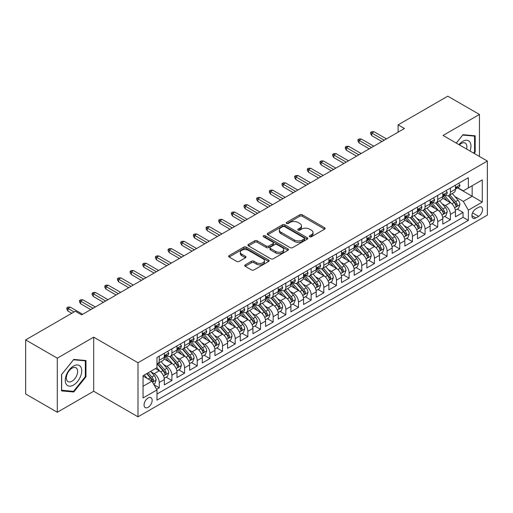 <?xml version="1.0" encoding="UTF-8"?>
<svg xmlns="http://www.w3.org/2000/svg" width="513" height="513" viewBox="0 0 513 513"><rect width="100%" height="100%" fill="white"/><g stroke="black" fill="none" stroke-linecap="round" stroke-linejoin="round"><path stroke-width="0.77" d="M309.666 236.769A1.231 0.712 0 0 0 311.404 236.769L324.607 229.151A1.757 1.013 0 0 0 325.12 228.432A1.757 1.013 0 0 0 324.607 227.714L302.247 214.8A1.757 1.013 0 0 0 299.759 214.8L286.555 222.424A1.231 0.712 0 0 0 286.196 222.924A1.231 0.712 0 0 0 286.555 223.431A1.231 0.712 0 0 0 288.3 223.431L290.005 222.443A5.624 3.245 0 0 1 297.957 222.443L299.823 223.521A5.624 3.245 0 0 1 301.471 225.816A5.624 3.245 0 0 1 299.823 228.112L298.111 229.093A1.231 0.712 0 0 0 297.752 229.6A1.231 0.712 0 0 0 298.111 230.1A1.231 0.712 0 0 0 299.855 230.1L301.561 229.112A5.624 3.245 0 0 1 309.512 229.112L311.378 230.19A5.624 3.245 0 0 1 313.02 232.485A5.624 3.245 0 0 1 311.378 234.781L309.666 235.768A1.231 0.712 0 0 0 309.307 236.269A1.231 0.712 0 0 0 309.666 236.769L309.666 235.768M148.116 407.322A5.726 3.309 120 0 0 151.861 402.269A5.726 3.309 120 0 0 150.982 397.684A5.726 3.309 120 0 0 148.116 397.966A5.726 3.309 120 0 0 144.371 403.013A5.726 3.309 120 0 0 145.25 407.604A5.726 3.309 120 0 0 148.116 407.322M245.214 264.875A1.757 1.013 0 0 0 244.701 265.587A1.757 1.013 0 0 0 245.214 266.305L251.492 269.928A1.757 1.013 0 0 0 253.973 269.928L268.632 261.463A1.757 1.013 0 0 0 269.152 260.745A1.757 1.013 0 0 0 268.632 260.033L246.272 247.119A1.757 1.013 0 0 0 243.784 247.119L229.125 255.583A1.757 1.013 0 0 0 228.612 256.301A1.757 1.013 0 0 0 229.125 257.019L236.705 261.393A1.757 1.013 0 0 0 239.186 261.393L245.464 257.77A1.757 1.013 0 0 0 245.977 257.051A1.757 1.013 0 0 0 245.464 256.333L241.706 254.166A4.7 2.712 0 0 1 240.328 252.249A4.7 2.712 0 0 1 243.233 249.741A4.7 2.712 0 0 1 248.35 250.331L263.073 258.828A4.7 2.712 0 0 1 264.451 260.745A4.7 2.712 0 0 1 261.553 263.252A4.7 2.712 0 0 1 256.429 262.669L253.973 261.252A1.757 1.013 0 0 0 251.492 261.252L245.214 264.875L245.214 266.305M93.687 337.163L57.296 358.17L25.65 339.901L25.65 393.984L57.296 412.253L93.687 391.239L137.991 416.819L137.991 362.742L93.687 337.163L93.687 391.239M479.437 156.471L479.437 114.45L443.046 135.458L487.35 161.037L137.991 362.742M479.437 114.45L447.791 96.181L398.114 124.864L398.114 132.174M25.65 339.901L75.334 311.218L81.663 314.873L404.443 128.519L398.114 124.864M290.127 247.619A1.757 1.013 0 0 0 292.615 247.619L307.274 239.154A1.757 1.013 0 0 0 307.787 238.436A1.757 1.013 0 0 0 307.274 237.724L284.914 224.809A1.757 1.013 0 0 0 282.426 224.809L267.767 233.274A1.757 1.013 0 0 0 267.254 233.992A1.757 1.013 0 0 0 267.767 234.71L290.127 247.619M263.971 237.038A1.231 0.712 0 0 1 265.221 237.211L265.221 235.749L287.953 248.876A1.757 1.013 0 0 1 288.473 249.594A1.757 1.013 0 0 1 287.953 250.312L273.294 258.776A1.757 1.013 0 0 1 270.806 258.776L248.446 245.862L248.446 244.425A1.757 1.013 0 0 0 247.933 245.143A1.757 1.013 0 0 0 248.446 245.862M248.446 244.425L254.717 240.809A1.757 1.013 0 0 1 257.205 240.809L266.273 246.041A1.757 1.013 0 0 0 268.761 246.041L272.922 243.637A1.757 1.013 0 0 0 273.435 242.925A1.757 1.013 0 0 0 272.922 242.207L263.477 236.756A1.231 0.712 0 0 1 263.118 236.249A1.231 0.712 0 0 1 263.881 235.595A1.231 0.712 0 0 1 265.221 235.749M156.632 389.322L159.254 387.809L154.003 384.776M151.014 371.867L154.195 373.701A7.163 4.136 60 0 1 159.254 382.474L164.32 379.549L164.32 384.885L171.913 380.499L166.154 377.177M163.673 364.557L166.847 366.397A7.163 4.136 60 0 1 171.913 375.163L176.979 372.239L176.979 377.574L184.571 373.188L178.813 369.867M176.331 357.253L179.505 359.087A7.163 4.136 60 0 1 184.571 367.853L189.637 364.935L189.637 370.271L197.229 365.884L191.471 362.556M188.989 349.943L192.163 351.777A7.163 4.136 60 0 1 197.229 360.549L202.295 357.625L202.295 362.96L209.888 358.574L204.129 355.252M201.647 342.633L204.822 344.473A7.163 4.136 60 0 1 209.888 353.239L214.947 350.315L214.947 355.65L222.546 351.264L216.787 347.942M214.306 335.329L217.48 337.163A7.163 4.136 60 0 1 222.546 345.935L227.605 343.011L227.605 348.346L235.204 343.96L229.446 340.632M226.964 328.019L230.138 329.853A7.163 4.136 60 0 1 235.204 338.625L240.264 335.701L240.264 341.036L247.862 336.65L242.104 333.328M239.622 320.708L242.796 322.549A7.163 4.136 60 0 1 247.862 331.315L252.922 328.391L252.922 333.726L260.521 329.346L254.762 326.018M252.281 313.405L255.455 315.238A7.163 4.136 60 0 1 260.521 324.011L265.58 321.087L265.58 326.422L273.179 322.036L267.42 318.708M264.932 306.094L268.113 307.928A7.163 4.136 60 0 1 273.179 316.701L278.238 313.776L278.238 319.112L285.837 314.726L280.072 311.404M277.591 298.79L280.771 300.624A7.163 4.136 60 0 1 285.837 309.39L290.897 306.466L290.897 311.801L298.495 307.422L292.731 304.094M290.249 291.48L293.43 293.314A7.163 4.136 60 0 1 298.495 302.086L303.555 299.162L303.555 304.498L311.154 300.111L305.389 296.783M302.907 284.17L306.088 286.004A7.163 4.136 60 0 1 311.154 294.776L316.213 291.852L316.213 297.187L323.812 292.801L318.047 289.479M315.566 276.866L318.746 278.7A7.163 4.136 60 0 1 323.812 287.466L328.871 284.542L328.871 289.877L336.464 285.497L330.705 282.169M328.224 269.556L331.404 271.39A7.163 4.136 60 0 1 336.464 280.162L341.53 277.238L341.53 282.573L349.122 278.187L343.364 274.859M340.882 262.246L344.063 264.08A7.163 4.136 60 0 1 349.122 272.852L354.188 269.928L354.188 275.263L361.78 270.877L356.022 267.555M353.54 254.942L356.721 256.776A7.163 4.136 60 0 1 361.78 265.542L366.846 262.618L366.846 267.953L374.439 263.573L368.68 260.245M366.199 247.632L369.379 249.465A7.163 4.136 60 0 1 374.439 258.238L379.505 255.314L379.505 260.649L387.097 256.263L381.339 252.935M378.857 240.321L382.038 242.155A7.163 4.136 60 0 1 387.097 250.928L392.163 248.003L392.163 253.339L399.755 248.952L393.997 245.631M391.515 233.017L394.696 234.851A7.163 4.136 60 0 1 399.755 243.617L404.821 240.7L404.821 246.028L412.414 241.649L406.655 238.321M404.173 225.707L407.354 227.541A7.163 4.136 60 0 1 412.414 236.313L417.479 233.389L417.479 238.725L425.072 234.338L419.313 231.01M416.832 218.397L420.012 220.231A7.163 4.136 60 0 1 425.072 229.003L430.138 226.079L430.138 231.414L437.73 227.028L431.972 223.706M429.49 211.093L432.671 212.927A7.163 4.136 60 0 1 437.73 221.693L442.796 218.775L442.796 224.11L450.388 219.724L450.388 214.389A7.163 4.136 -120 0 0 445.322 205.617L442.148 203.783M444.63 216.396L450.388 219.724M164.32 379.549A7.163 4.136 -120 0 0 159.254 370.777L155.458 368.584M176.979 372.239A7.163 4.136 -120 0 0 171.913 363.473L164.083 358.953M189.637 364.935A7.163 4.136 -120 0 0 184.571 356.163L176.741 351.642M202.295 357.625A7.163 4.136 -120 0 0 197.229 348.853L189.4 344.338M214.947 350.315A7.163 4.136 -120 0 0 209.888 341.549L202.058 337.028M227.605 343.011A7.163 4.136 -120 0 0 222.546 334.239L214.716 329.718M240.264 335.701A7.163 4.136 -120 0 0 235.204 326.928L227.374 322.414M252.922 328.391A7.163 4.136 -120 0 0 247.862 319.625L240.033 315.104M265.58 321.087A7.163 4.136 -120 0 0 260.521 312.314L252.691 307.794M278.238 313.776A7.163 4.136 -120 0 0 273.179 305.004L265.349 300.49M290.897 306.466A7.163 4.136 -120 0 0 285.837 297.7L278.008 293.179M303.555 299.162A7.163 4.136 -120 0 0 298.495 290.39L290.666 285.869M316.213 291.852A7.163 4.136 -120 0 0 311.154 283.08L303.324 278.565M328.871 284.542A7.163 4.136 -120 0 0 323.812 275.776L315.982 271.255M341.53 277.238A7.163 4.136 -120 0 0 336.464 268.466L328.641 263.945M354.188 269.928A7.163 4.136 -120 0 0 349.122 261.162L341.299 256.641M366.846 262.618A7.163 4.136 -120 0 0 361.78 253.852L353.957 249.331M379.505 255.314A7.163 4.136 -120 0 0 374.439 246.541L366.615 242.021M392.163 248.003A7.163 4.136 -120 0 0 387.097 239.238L379.274 234.717M404.821 240.7A7.163 4.136 -120 0 0 399.755 231.927L391.926 227.406M417.479 233.389A7.163 4.136 -120 0 0 412.414 224.617L404.584 220.096M430.138 226.079A7.163 4.136 -120 0 0 425.072 217.313L417.242 212.792M442.796 218.775A7.163 4.136 -120 0 0 437.73 210.003L429.9 205.482M478.616 207.297L475.833 208.906A5.547 3.206 120 0 0 472.204 213.799A5.547 3.206 120 0 0 473.057 218.243A5.547 3.206 120 0 0 475.833 217.967L478.616 216.364A5.547 3.206 120 0 0 482.239 211.471A5.547 3.206 120 0 0 481.393 207.021A5.547 3.206 120 0 0 478.616 207.297M137.991 416.819L487.35 215.12L487.35 161.037M143.05 386.27L151.912 381.159L156.978 389.925L156.978 400.159L468.363 220.378L468.363 210.15L463.297 201.378L454.807 196.473M156.978 389.925L143.05 397.966L143.05 375.747L156.978 367.712L156.978 357.478L468.363 177.703L468.363 187.931L482.284 179.896L482.284 202.109L468.363 210.15M166.783 355.83L166.847 355.868A7.163 4.136 60 0 0 170.431 356.227L175.491 353.303A7.163 4.136 -120 0 0 176.979 350.026L176.979 345.929M179.441 348.526L179.505 348.564A7.163 4.136 60 0 0 183.09 348.917L188.149 345.993A7.163 4.136 -120 0 0 189.637 342.716L189.637 338.625M192.099 341.216L192.163 341.254A7.163 4.136 60 0 0 195.748 341.607L200.807 338.689A7.163 4.136 -120 0 0 202.295 335.406L202.295 331.315M204.758 333.905L204.822 333.944A7.163 4.136 60 0 0 208.406 334.303L213.466 331.379A7.163 4.136 -120 0 0 214.947 328.102L214.947 324.004M217.416 326.601L217.48 326.64A7.163 4.136 60 0 0 221.065 326.993L226.124 324.069A7.163 4.136 -120 0 0 227.605 320.792L227.605 316.701M230.074 319.291L230.138 319.33A7.163 4.136 60 0 0 233.723 319.682L238.782 316.765A7.163 4.136 -120 0 0 240.264 313.481L240.264 309.39M242.732 311.987L242.796 312.019A7.163 4.136 60 0 0 246.381 312.379L251.441 309.454A7.163 4.136 -120 0 0 252.922 306.178L252.922 302.086M255.391 304.677L255.455 304.716A7.163 4.136 60 0 0 259.033 305.068L264.099 302.144A7.163 4.136 -120 0 0 265.58 298.867L265.58 294.776M268.049 297.367L268.113 297.405A7.163 4.136 60 0 0 271.691 297.758L276.757 294.84A7.163 4.136 -120 0 0 278.238 291.557L278.238 287.466M280.707 290.063L280.771 290.101A7.163 4.136 60 0 0 284.349 290.454L289.415 287.53A7.163 4.136 -120 0 0 290.897 284.253L290.897 280.162M293.365 282.753L293.43 282.791A7.163 4.136 60 0 0 297.008 283.144L302.074 280.22A7.163 4.136 -120 0 0 303.555 276.943L303.555 272.852M306.024 275.443L306.088 275.481A7.163 4.136 60 0 0 309.666 275.84L314.732 272.916A7.163 4.136 -120 0 0 316.213 269.639L316.213 265.542M318.682 268.139L318.746 268.177A7.163 4.136 60 0 0 322.324 268.53L327.39 265.606A7.163 4.136 -120 0 0 328.871 262.329L328.871 258.238M331.34 260.828L331.404 260.867A7.163 4.136 60 0 0 334.983 261.22L340.048 258.296A7.163 4.136 -120 0 0 341.53 255.019L341.53 250.928M343.992 253.518L344.063 253.557A7.163 4.136 60 0 0 347.641 253.916L352.707 250.992A7.163 4.136 -120 0 0 354.188 247.715L354.188 243.617M356.65 246.214L356.721 246.253A7.163 4.136 60 0 0 360.299 246.606L365.365 243.681A7.163 4.136 -120 0 0 366.846 240.405L366.846 236.313M369.309 238.904L369.379 238.943A7.163 4.136 60 0 0 372.957 239.295L378.023 236.371A7.163 4.136 -120 0 0 379.505 233.094L379.505 229.003M381.967 231.594L382.038 231.632A7.163 4.136 60 0 0 385.616 231.991L390.682 229.067A7.163 4.136 -120 0 0 392.163 225.791L392.163 221.693M394.625 224.29L394.696 224.328A7.163 4.136 60 0 0 398.274 224.681L403.34 221.757A7.163 4.136 -120 0 0 404.821 218.48L404.821 214.389M407.284 216.98L407.354 217.018A7.163 4.136 60 0 0 410.932 217.371L415.998 214.447A7.163 4.136 -120 0 0 417.479 211.17L417.479 207.079M419.942 209.67L420.012 209.708A7.163 4.136 60 0 0 423.591 210.067L428.65 207.143A7.163 4.136 -120 0 0 430.138 203.866L430.138 199.769M432.6 202.366L432.671 202.404A7.163 4.136 60 0 0 436.249 202.757L441.308 199.833A7.163 4.136 -120 0 0 442.796 196.556L442.796 192.465M156.978 394.016L463.047 217.313L463.047 212.414L455.454 216.8L455.454 211.465A7.163 4.136 -120 0 0 450.388 202.693L442.559 198.178M445.258 195.055L445.322 195.094A7.163 4.136 -120 0 0 448.907 195.447A7.163 4.136 -120 0 0 450.388 192.17L450.388 188.079M448.907 195.447L453.967 192.529A7.163 4.136 -120 0 0 455.454 189.246L455.454 185.155M159.254 356.163L159.254 360.254A7.163 4.136 60 0 1 157.773 363.531A7.163 4.136 60 0 1 156.978 363.826M157.773 363.531L162.833 360.613A7.163 4.136 -120 0 0 164.32 357.33L164.32 353.239M171.913 348.853L171.913 352.95A7.163 4.136 60 0 1 170.431 356.227M184.571 341.549L184.571 345.64A7.163 4.136 60 0 1 183.09 348.917M197.229 334.239L197.229 338.33A7.163 4.136 60 0 1 195.748 341.607M209.888 326.928L209.888 331.026A7.163 4.136 60 0 1 208.406 334.303M222.546 319.625L222.546 323.716A7.163 4.136 60 0 1 221.065 326.993M235.204 312.314L235.204 316.406A7.163 4.136 60 0 1 233.723 319.682M247.862 305.004L247.862 309.102A7.163 4.136 60 0 1 246.381 312.379M260.521 297.7L260.521 301.791A7.163 4.136 60 0 1 259.033 305.068M273.179 290.39L273.179 294.481A7.163 4.136 60 0 1 271.691 297.758M285.837 283.08L285.837 287.177A7.163 4.136 60 0 1 284.349 290.454M298.495 275.776L298.495 279.867A7.163 4.136 60 0 1 297.008 283.144M311.154 268.466L311.154 272.557A7.163 4.136 60 0 1 309.666 275.84M323.812 261.155L323.812 265.253A7.163 4.136 60 0 1 322.324 268.53M336.464 253.852L336.464 257.943A7.163 4.136 60 0 1 334.983 261.22M349.122 246.541L349.122 250.633A7.163 4.136 60 0 1 347.641 253.916M361.78 239.238L361.78 243.329A7.163 4.136 60 0 1 360.299 246.606M374.439 231.927L374.439 236.018A7.163 4.136 60 0 1 372.957 239.295M387.097 224.617L387.097 228.708A7.163 4.136 60 0 1 385.616 231.991M399.755 217.313L399.755 221.404A7.163 4.136 60 0 1 398.274 224.681M412.414 210.003L412.414 214.094A7.163 4.136 60 0 1 410.932 217.371M425.072 202.693L425.072 206.784A7.163 4.136 60 0 1 423.591 210.067M437.73 195.389L437.73 199.48A7.163 4.136 60 0 1 436.249 202.757M437.73 221.693L437.73 227.028M425.072 229.003L425.072 234.338M412.414 236.313L412.414 241.649M399.755 243.617L399.755 248.952M387.097 250.928L387.097 256.263M374.439 258.238L374.439 263.573M361.78 265.542L361.78 270.877M349.122 272.852L349.122 278.187M336.464 280.162L336.464 285.497M323.812 287.466L323.812 292.801M311.154 294.776L311.154 300.111M298.495 302.086L298.495 307.422M285.837 309.39L285.837 314.726M273.179 316.701L273.179 322.036M260.521 324.011L260.521 329.346M247.862 331.315L247.862 336.65M235.204 338.625L235.204 343.96M222.546 345.935L222.546 351.264M209.888 353.239L209.888 358.574M197.229 360.549L197.229 365.884M184.571 367.853L184.571 373.188M171.913 375.163L171.913 380.499M159.254 382.474L159.254 387.809M151.912 381.159L143.05 376.042M463.297 201.378L472.159 196.261L472.159 185.738L482.284 179.896M457.667 187.893L482.284 202.109M457.917 187.745L463.297 190.855L468.363 187.931M57.296 358.17L57.296 412.253M457.288 209.092L463.047 212.414M463.047 217.313L468.363 220.378M474.134 153.406L475.198 152.079L475.198 135.798L462.983 134.701L456.249 143.082M61.534 390.906L73.75 391.996L85.966 376.805L85.966 360.517L73.75 359.427L61.534 374.618L61.534 390.906M474.563 151.713L475.198 152.079M85.331 376.439L85.966 376.805M72.461 391.252L73.75 391.996M310.16 236.942L311.378 236.243A5.624 3.245 0 0 0 313.02 233.947L313.02 232.485M301.471 225.816L301.471 227.278A5.624 3.245 0 0 1 299.823 229.574L298.604 230.273M324.607 227.714L324.607 229.151L302.247 216.262A1.757 1.013 0 0 0 299.759 216.262L287.049 223.604M307.255 239.167L284.914 226.271A1.757 1.013 0 0 0 282.426 226.271L267.786 234.723M304.171 238.943A1.231 0.712 0 0 0 304.53 238.436A1.231 0.712 0 0 0 304.171 237.936L284.535 226.605A1.231 0.712 0 0 0 282.798 226.605L280.996 227.644A5.624 3.245 0 0 0 279.348 229.939A5.624 3.245 0 0 0 280.996 232.235L294.417 239.981A5.624 3.245 0 0 0 302.369 239.981L304.171 238.943L304.171 240.405A1.231 0.712 0 0 0 304.53 239.898L304.53 238.436M279.348 229.939L279.348 231.401A5.624 3.245 0 0 0 280.996 233.697L280.996 232.235M304.171 240.405L302.369 241.443A5.624 3.245 0 0 1 294.417 241.443L280.996 233.697M248.465 245.874L254.717 242.271L254.717 240.809M273.435 242.925L273.435 244.387A1.757 1.013 0 0 1 272.922 245.099L268.761 247.503A1.757 1.013 0 0 1 266.273 247.503L257.205 242.271A1.757 1.013 0 0 0 254.717 242.271M265.221 237.211L287.934 250.325M275.686 251.479A4.7 2.712 0 0 0 280.81 252.063A4.7 2.712 0 0 0 283.708 249.555A4.7 2.712 0 0 0 282.336 247.638L277.148 244.643A1.757 1.013 0 0 0 274.66 244.643L270.498 247.048A1.757 1.013 0 0 0 269.985 247.766A1.757 1.013 0 0 0 270.498 248.484L275.686 251.479L275.686 252.935A4.7 2.712 0 0 0 280.81 253.525A4.7 2.712 0 0 0 283.708 251.017L283.708 249.555M269.985 247.766L269.985 249.228A1.757 1.013 0 0 0 270.498 249.94L270.498 248.484M275.686 252.935L270.498 249.94M264.451 260.745L264.451 262.207A4.7 2.712 0 0 1 261.553 264.714A4.7 2.712 0 0 1 256.429 264.131L253.973 262.714A1.757 1.013 0 0 0 251.492 262.714L245.24 266.318M240.328 252.249L240.328 253.711A4.7 2.712 0 0 0 241.706 255.628L241.706 254.166M245.438 257.782L241.706 255.628M268.632 260.033L268.632 261.463L246.272 248.581A1.757 1.013 0 0 0 243.784 248.581L229.151 257.032M455.345 210.208L458.616 208.323L459.879 204.668A4.745 2.738 -120 0 0 458.032 200.211L452.248 193.516M451.094 203.154L444.482 195.504M447.33 200.929L443.495 196.485A11.369 6.56 -120 0 0 443.142 196.094M448.259 195.703L454.108 202.481A4.745 2.738 60 0 1 455.8 205.745L456.147 206.309L456.788 206.22L457.32 204.873A4.745 2.738 -120 0 0 455.627 201.603L449.843 194.908M448.606 195.594L454.89 202.872A2.418 1.398 60 0 1 455.499 203.821L457.32 204.873M458.808 183.218L459.879 185.084A4.745 2.738 60 0 1 458.898 187.181L456.493 188.572A4.745 2.738 -120 0 0 457.32 187.476L457.218 187.053M455.608 188.79L455.627 188.79A4.745 2.738 -120 0 0 456.493 188.572M456.711 187.123L457.32 187.476C457.025 186.764 456.519 187.053 455.8 188.354A4.745 2.738 60 0 1 455.454 189.028M384.186 140.209L371.784 133.047L371.784 135.682L370.642 133.855L370.642 132.392L371.784 133.047L374.06 131.732L386.469 138.895M371.784 135.682L381.909 141.524M370.642 132.392L371.912 131.661L374.06 131.732M470.023 151.034A11.639 6.72 120 0 0 462.732 141.344A11.639 6.72 120 0 0 458.917 144.628M466.554 149.033A7.964 4.598 120 0 0 465.214 143.082A7.964 4.598 120 0 0 461.232 143.473A7.964 4.598 120 0 0 459.391 144.897M456.275 143.095L462.732 135.066L474.563 136.118L474.563 151.899L473.602 153.098M473.781 135.669L474.563 136.118M80.624 376.202A11.639 6.72 120 0 0 77.61 364.961A11.639 6.72 120 0 0 66.369 374.932A11.639 6.72 120 0 0 69.383 386.167A11.639 6.72 120 0 0 80.624 376.202M76.879 375.138A7.964 4.598 120 0 0 75.982 367.802A7.964 4.598 120 0 0 67.12 374.266A7.964 4.598 120 0 0 68.017 381.601A7.964 4.598 120 0 0 76.879 375.138M61.663 390.29L61.663 374.509L73.5 359.786L85.331 360.844L85.331 376.625L73.5 391.348L61.534 390.213M84.549 360.389L85.331 360.844M442.687 217.518L445.957 215.633L447.221 211.978A4.745 2.738 -120 0 0 445.374 207.521L439.596 200.827M438.435 210.465L431.824 202.815M434.671 208.24L430.837 203.796A11.369 6.56 -120 0 0 430.484 203.398M435.601 203.013L441.449 209.785A4.745 2.738 60 0 1 443.142 213.055L443.488 213.62L444.13 213.53L444.662 212.177A4.745 2.738 -120 0 0 442.969 208.913L437.185 202.212M435.947 202.904L442.232 210.183A2.418 1.398 60 0 1 442.841 211.125L444.662 212.177M430.029 224.829L433.299 222.937L434.569 219.282A4.745 2.738 -120 0 0 432.715 214.832L426.938 208.131M425.777 217.775L419.166 210.118M422.013 215.543L418.178 211.106A11.369 6.56 -120 0 0 417.826 210.708M422.943 210.324L428.797 217.095A4.745 2.738 60 0 1 430.484 220.366L430.83 220.923L431.471 220.834L432.004 219.487A4.745 2.738 -120 0 0 430.311 216.217L424.527 209.522M423.289 210.215L429.573 217.486A2.418 1.398 60 0 1 430.183 218.435L432.004 219.487M417.37 232.132L420.641 230.247L421.91 226.592A4.745 2.738 -120 0 0 420.057 222.135L414.28 215.441M413.119 225.079L406.508 217.429M409.355 222.854L405.52 218.41A11.369 6.56 -120 0 0 405.167 218.019M410.285 217.627L416.139 224.405A4.745 2.738 60 0 1 417.826 227.669L418.172 228.234L418.813 228.144L419.345 226.791A4.745 2.738 -120 0 0 417.653 223.527L411.875 216.832M410.631 217.518L416.915 224.797A2.418 1.398 60 0 1 417.524 225.739L419.345 226.791M404.712 239.443L407.982 237.551L409.252 233.902A4.745 2.738 -120 0 0 407.405 229.446L401.621 222.751M400.461 232.389L393.849 224.739M396.696 230.164L392.862 225.72A11.369 6.56 -120 0 0 392.509 225.322M397.626 224.938L403.481 231.709A4.745 2.738 60 0 1 405.167 234.98L405.514 235.544L406.155 235.454L406.687 234.101A4.745 2.738 -120 0 0 404.994 230.837L399.217 224.136M397.973 224.829L404.257 232.107A2.418 1.398 60 0 1 404.866 233.049L406.687 234.101M446.15 190.528L447.221 192.388A4.745 2.738 60 0 1 446.239 194.491L443.835 195.876A4.745 2.738 -120 0 0 444.662 194.786L444.566 194.363M442.95 196.101L442.969 196.101A4.745 2.738 -120 0 0 443.835 195.876M444.053 194.433L444.662 194.786C444.367 194.068 443.86 194.363 443.142 195.665A4.745 2.738 60 0 1 442.796 196.338M371.527 147.52L359.126 140.357L359.126 142.986L357.984 141.158L357.984 139.696L359.126 140.357L361.402 139.042L373.81 146.205M359.126 142.986L369.251 148.834M357.984 139.696L359.254 138.972L361.402 139.042M433.491 197.832L434.569 199.698A4.745 2.738 60 0 1 433.581 201.795L431.176 203.186A4.745 2.738 -120 0 0 432.004 202.09L431.908 201.673M430.292 203.404L430.311 203.404A4.745 2.738 -120 0 0 431.176 203.186M431.395 201.737L432.004 202.09C431.709 201.378 431.202 201.673 430.484 202.968A4.745 2.738 60 0 1 430.138 203.642M358.869 154.83L346.467 147.667L346.467 150.296L345.326 148.469L345.326 147.007L346.467 147.667L348.744 146.352L361.152 153.509M346.467 150.296L356.593 156.144M345.326 147.007L346.596 146.276L348.744 146.352M420.833 205.142L421.91 207.008A4.745 2.738 60 0 1 420.923 209.105L418.518 210.49A4.745 2.738 -120 0 0 419.345 209.4L419.249 208.977M417.633 210.715L417.653 210.715A4.745 2.738 -120 0 0 418.518 210.49M418.736 209.047L419.345 209.4C419.05 208.688 418.544 208.977 417.826 210.279A4.745 2.738 60 0 1 417.479 210.952M346.211 162.134L333.809 154.971L333.809 157.606L332.668 155.779L332.668 154.317L333.809 154.971L336.086 153.656L348.494 160.819M333.809 157.606L343.934 163.448M332.668 154.317L333.937 153.586L336.086 153.656M408.175 212.453L409.252 214.312A4.745 2.738 60 0 1 408.265 216.415L405.86 217.801A4.745 2.738 -120 0 0 406.687 216.71L406.591 216.287M404.981 218.025L404.994 218.025A4.745 2.738 -120 0 0 405.86 217.801M406.078 216.358L406.687 216.71C406.392 215.992 405.886 216.287 405.167 217.583A4.745 2.738 60 0 1 404.821 218.262M333.553 169.444L321.151 162.281L321.151 164.91L320.009 163.083L320.009 161.621L321.151 162.281L323.427 160.967L335.835 168.129M321.151 164.91L331.276 170.758M320.009 161.621L321.279 160.89L323.427 160.967M392.054 246.753L395.324 244.861L396.594 241.206A4.745 2.738 -120 0 0 394.747 236.756L388.963 230.055M387.802 239.699L381.191 232.043M384.038 237.468L380.204 233.03A11.369 6.56 -120 0 0 379.851 232.633M384.968 232.248L390.823 239.02A4.745 2.738 60 0 1 392.509 242.29L392.855 242.848L393.497 242.758L394.029 241.411A4.745 2.738 -120 0 0 392.342 238.141L386.558 231.446M385.314 232.139L391.599 239.411A2.418 1.398 60 0 1 392.208 240.36L394.029 241.411M395.517 219.756L396.594 221.622A4.745 2.738 60 0 1 395.613 223.719L393.202 225.111A4.745 2.738 -120 0 0 394.029 224.014L393.933 223.597M392.323 225.329L392.342 225.329A4.745 2.738 -120 0 0 393.202 225.111M393.42 223.662L394.029 224.014C393.734 223.302 393.227 223.597 392.509 224.893A4.745 2.738 60 0 1 392.163 225.566M320.894 176.748L308.493 169.591L308.493 172.221L307.351 170.393L307.351 168.931L308.493 169.591L310.769 168.277L323.177 175.433M308.493 172.221L318.618 178.069M307.351 168.931L308.621 168.2L310.769 168.277M379.396 254.057L382.666 252.172L383.936 248.516A4.745 2.738 -120 0 0 382.089 244.06L376.305 237.365M375.144 247.003L368.533 239.353M371.38 244.778L367.545 240.334A11.369 6.56 -120 0 0 367.193 239.943M372.31 239.552L378.164 246.33A4.745 2.738 60 0 1 379.851 249.594L380.197 250.158L380.838 250.068L381.371 248.715A4.745 2.738 -120 0 0 379.684 245.451L373.9 238.757M372.656 239.443L378.94 246.721A2.418 1.398 60 0 1 379.549 247.664L381.371 248.715M366.737 261.367L370.008 259.475L371.277 255.827A4.745 2.738 -120 0 0 369.431 251.37L363.646 244.675M362.486 254.313L355.875 246.663M358.722 252.088L354.887 247.644A11.369 6.56 -120 0 0 354.534 247.247M359.658 246.862L365.506 253.634A4.745 2.738 60 0 1 367.199 256.904L367.539 257.468L368.18 257.372L368.712 256.025A4.745 2.738 -120 0 0 367.026 252.755L361.242 246.06M359.998 246.753L366.282 254.031A2.418 1.398 60 0 1 366.891 254.974L368.712 256.025M354.079 268.677L357.349 266.786L358.619 263.131A4.745 2.738 -120 0 0 356.772 258.68L350.988 251.979M349.828 261.624L343.216 253.967M346.07 259.392L342.229 254.955A11.369 6.56 -120 0 0 341.876 254.557M347 254.172L352.848 260.944A4.745 2.738 60 0 1 354.541 264.214L354.881 264.772L355.522 264.682L356.054 263.336A4.745 2.738 -120 0 0 354.368 260.065L348.584 253.371M347.339 254.057L353.624 261.335A2.418 1.398 60 0 1 354.233 262.284L356.054 263.336M341.421 275.981L344.698 274.096L345.961 270.441A4.745 2.738 -120 0 0 344.114 265.984L338.33 259.289M337.169 268.927L330.558 261.277M333.412 266.702L329.57 262.258A11.369 6.56 -120 0 0 329.218 261.861M334.341 261.476L340.19 268.254A4.745 2.738 60 0 1 341.882 271.518L342.222 272.082L342.864 271.993L343.396 270.64A4.745 2.738 -120 0 0 341.709 267.376L335.925 260.681M334.681 261.367L340.965 268.645A2.418 1.398 60 0 1 341.575 269.588L343.396 270.64M328.762 283.291L332.039 281.4L333.303 277.751A4.745 2.738 -120 0 0 331.456 273.294L325.672 266.6M324.511 276.238L317.9 268.588M320.753 274.013L316.912 269.569A11.369 6.56 -120 0 0 316.559 269.171M321.683 268.786L327.531 275.558A4.745 2.738 60 0 1 329.224 278.828L329.564 279.393L330.205 279.296L330.744 277.95A4.745 2.738 -120 0 0 329.051 274.679L323.267 267.985M322.023 268.677L328.314 275.956A2.418 1.398 60 0 1 328.916 276.898L330.744 277.95M382.858 227.067L383.936 228.933A4.745 2.738 60 0 1 382.954 231.03L380.55 232.415A4.745 2.738 -120 0 0 381.371 231.325L381.274 230.901M379.665 232.639L379.684 232.639A4.745 2.738 -120 0 0 380.55 232.415M380.761 230.972L381.371 231.325C381.076 230.613 380.569 230.901 379.851 232.203A4.745 2.738 60 0 1 379.505 232.876M308.242 184.058L295.834 176.895L295.834 179.531L294.693 177.703L294.693 176.241L295.834 176.895L298.111 175.581L310.519 182.743M295.834 179.531L305.96 185.373M294.693 176.241L295.963 175.51L298.111 175.581M370.2 234.377L371.277 236.236A4.745 2.738 60 0 1 370.296 238.34L367.892 239.725A4.745 2.738 -120 0 0 368.712 238.635L368.616 238.212M367.007 239.949L367.026 239.949A4.745 2.738 -120 0 0 367.892 239.725M368.103 238.282L368.712 238.635C368.417 237.917 367.911 238.212 367.199 239.507A4.745 2.738 60 0 1 366.846 240.187M295.584 191.368L283.176 184.205L283.176 186.835L282.035 185.007L282.035 183.545L283.176 184.205L285.452 182.891L297.861 190.054M283.176 186.835L293.301 192.683M282.035 183.545L283.304 182.814L285.452 182.891M357.542 241.681L358.619 243.547A4.745 2.738 60 0 1 357.638 245.644L355.233 247.035A4.745 2.738 -120 0 0 356.054 245.939L355.958 245.522M354.348 247.253L354.368 247.253A4.745 2.738 -120 0 0 355.233 247.035M355.445 245.586L356.054 245.939C355.759 245.227 355.252 245.515 354.541 246.817A4.745 2.738 60 0 1 354.188 247.49M282.926 198.672L270.518 191.516L270.518 194.145L269.376 192.317L269.376 190.855L270.518 191.516L272.794 190.195L285.202 197.358M270.518 194.145L280.643 199.993M269.376 190.855L270.646 190.124L272.794 190.195M344.883 248.991L345.961 250.857A4.745 2.738 60 0 1 344.98 252.954L342.575 254.339A4.745 2.738 -120 0 0 343.396 253.249L343.3 252.826M341.69 254.563L341.709 254.563A4.745 2.738 -120 0 0 342.575 254.339M342.787 252.896L343.396 253.249C343.101 252.537 342.594 252.826 341.882 254.127A4.745 2.738 60 0 1 341.53 254.801M270.268 205.982L257.859 198.82L257.859 201.455L256.724 199.628L256.724 198.165L257.859 198.82L260.142 197.505L272.544 204.668M257.859 201.455L267.985 207.297M256.724 198.165L257.988 197.434L260.142 197.505M332.225 256.301L333.303 258.161A4.745 2.738 60 0 1 332.321 260.264L329.917 261.649A4.745 2.738 -120 0 0 330.744 260.559L330.641 260.136M329.032 261.874L329.051 261.874A4.745 2.738 -120 0 0 329.917 261.649M330.128 260.2L330.744 260.559C330.443 259.841 329.936 260.136 329.224 261.431A4.745 2.738 60 0 1 328.871 262.111M257.609 213.293L245.201 206.13L245.201 208.759L244.066 206.931L244.066 205.469L245.201 206.13L247.484 204.815L259.886 211.978M245.201 208.759L255.327 214.607M244.066 205.469L245.329 204.738L247.484 204.815M316.111 290.602L319.381 288.71L320.644 285.055A4.745 2.738 -120 0 0 318.797 280.605L313.013 273.904M311.853 283.548L305.241 275.891M308.095 281.316L304.254 276.879A11.369 6.56 -120 0 0 303.901 276.481M309.025 276.097L314.873 282.868A4.745 2.738 60 0 1 316.566 286.132L316.912 286.696L317.547 286.607L318.086 285.26A4.745 2.738 -120 0 0 316.393 281.99L310.609 275.295M309.365 275.981L315.655 283.259A2.418 1.398 60 0 1 316.264 284.208L318.086 285.26M319.567 263.605L320.644 265.471A4.745 2.738 60 0 1 319.663 267.568L317.258 268.959A4.745 2.738 -120 0 0 318.086 267.863L317.983 267.446M316.374 269.178L316.393 269.178A4.745 2.738 -120 0 0 317.258 268.959M317.47 267.51L318.086 267.863C317.784 267.151 317.278 267.44 316.566 268.741A4.745 2.738 60 0 1 316.213 269.415M244.951 220.596L232.543 213.44L232.543 216.069L231.408 214.242L231.408 212.78L232.543 213.44L234.826 212.119L247.228 219.282M232.543 216.069L242.668 221.917M231.408 212.78L232.671 212.049L234.826 212.119M303.452 297.906L306.723 296.02L307.986 292.365A4.745 2.738 -120 0 0 306.139 287.908L300.355 281.214M299.194 290.852L292.59 283.202M295.437 288.627L291.596 284.183A11.369 6.56 -120 0 0 291.243 283.785M296.367 283.4L302.215 290.178A4.745 2.738 60 0 1 303.908 293.442L304.254 294.007L304.889 293.917L305.427 292.564A4.745 2.738 -120 0 0 303.734 289.3L297.95 282.605M296.706 283.291L302.997 290.57A2.418 1.398 60 0 1 303.606 291.512L305.427 292.564M306.909 270.915L307.986 272.775A4.745 2.738 60 0 1 307.005 274.878L304.6 276.263A4.745 2.738 -120 0 0 305.427 275.173L305.325 274.75M303.715 276.488L303.734 276.488A4.745 2.738 -120 0 0 304.6 276.263M304.812 274.821L305.427 275.173C305.126 274.461 304.619 274.75 303.908 276.052A4.745 2.738 60 0 1 303.555 276.725M232.293 227.907L219.885 220.744L219.885 223.373L218.75 221.552L218.75 220.09L219.885 220.744L222.167 219.429L234.569 226.592M219.885 223.373L230.01 229.221M218.75 220.09L220.013 219.359L222.167 219.429M290.794 305.216L294.064 303.324L295.328 299.669A4.745 2.738 -120 0 0 293.481 295.219L287.697 288.524M286.536 298.162L279.931 290.512M282.778 295.93L278.937 291.493A11.369 6.56 -120 0 0 278.591 291.095M283.708 290.711L289.556 297.482A4.745 2.738 60 0 1 291.249 300.753L291.596 301.311L292.237 301.221L292.769 299.874A4.745 2.738 -120 0 0 291.076 296.604L285.292 289.909M284.048 290.602L290.339 297.88A2.418 1.398 60 0 1 290.948 298.822L292.769 299.874M294.25 278.226L295.328 280.085A4.745 2.738 60 0 1 294.347 282.182L291.942 283.574A4.745 2.738 -120 0 0 292.769 282.483L292.666 282.06M291.057 283.798L291.076 283.798A4.745 2.738 -120 0 0 291.942 283.574M292.154 282.124L292.769 282.483C292.468 281.765 291.961 282.06 291.249 283.356A4.745 2.738 60 0 1 290.897 284.035M219.635 235.217L207.226 228.054L207.226 230.683L206.091 228.856L206.091 227.394L207.226 228.054L209.509 226.74L221.911 233.902M207.226 230.683L217.358 236.531M206.091 227.394L207.355 226.663L209.509 226.74M278.136 312.526L281.406 310.634L282.669 306.979A4.745 2.738 -120 0 0 280.823 302.529L275.039 295.828M273.878 305.472L267.273 297.816M270.12 303.241L266.285 298.797A11.369 6.56 -120 0 0 265.933 298.406M271.05 298.021L276.898 304.793A4.745 2.738 60 0 1 278.591 308.056L278.937 308.621L279.579 308.531L280.111 307.184A4.745 2.738 -120 0 0 278.418 303.914L272.634 297.219M271.39 297.906L277.68 305.184A2.418 1.398 60 0 1 278.29 306.133L280.111 307.184M281.592 285.529L282.669 287.395A4.745 2.738 60 0 1 281.688 289.492L279.284 290.884A4.745 2.738 -120 0 0 280.111 289.787L280.008 289.37M278.399 291.102L278.418 291.102A4.745 2.738 -120 0 0 279.284 290.884M279.495 289.435L280.111 289.787C279.809 289.075 279.303 289.364 278.591 290.666A4.745 2.738 60 0 1 278.238 291.339M206.976 242.521L194.568 235.364L194.568 237.994L193.433 236.166L193.433 234.704L194.568 235.364L196.851 234.043L209.253 241.206M194.568 237.994L204.7 243.842M193.433 234.704L194.696 233.973L196.851 234.043M265.478 319.83L268.748 317.945L270.011 314.289A4.745 2.738 -120 0 0 268.164 309.833L262.38 303.138M261.22 312.776L254.615 305.126M257.462 310.551L253.627 306.107A11.369 6.56 -120 0 0 253.275 305.71M258.392 305.325L264.24 312.096A4.745 2.738 60 0 1 265.933 315.367L266.279 315.931L266.92 315.841L267.453 314.488A4.745 2.738 -120 0 0 265.76 311.224L259.976 304.523M258.738 305.216L265.022 312.494A2.418 1.398 60 0 1 265.631 313.437L267.453 314.488M268.934 292.84L270.011 294.699A4.745 2.738 60 0 1 269.03 296.803L266.625 298.188A4.745 2.738 -120 0 0 267.453 297.098L267.35 296.674M265.74 298.412L265.76 298.412A4.745 2.738 -120 0 0 266.625 298.188M266.837 296.745L267.453 297.098C267.151 296.379 266.645 296.674 265.933 297.976A4.745 2.738 60 0 1 265.58 298.649M194.318 249.831L181.91 242.668L181.91 245.297L180.775 243.476L180.775 242.014L181.91 242.668L184.193 241.354L196.594 248.516M181.91 245.297L192.042 251.146M180.775 242.014L182.038 241.283L184.193 241.354M252.819 327.14L256.09 325.248L257.353 321.593A4.745 2.738 -120 0 0 255.506 317.143L249.722 310.448M248.561 320.086L241.956 312.43M244.804 317.855L240.969 313.417A11.369 6.56 -120 0 0 240.616 313.02M245.733 312.635L251.582 319.407A4.745 2.738 60 0 1 253.275 322.677L253.621 323.235L254.262 323.145L254.794 321.798A4.745 2.738 -120 0 0 253.101 318.528L247.317 311.833M246.08 312.526L252.364 319.804A2.418 1.398 60 0 1 252.973 320.747L254.794 321.798M256.276 300.15L257.353 302.01A4.745 2.738 60 0 1 256.372 304.106L253.967 305.498A4.745 2.738 -120 0 0 254.794 304.408L254.692 303.985M253.082 305.722L253.101 305.722A4.745 2.738 -120 0 0 253.967 305.498M254.179 304.049L254.794 304.408C254.493 303.69 253.986 303.985 253.275 305.28A4.745 2.738 60 0 1 252.922 305.96M181.66 257.141L169.258 249.978L169.258 252.608L168.117 250.78L168.117 249.318L169.258 249.978L171.534 248.664L183.936 255.827M169.258 252.608L179.383 258.456M168.117 249.318L169.38 248.587L171.534 248.664M240.161 334.444L243.431 332.559L244.695 328.904A4.745 2.738 -120 0 0 242.848 324.447L237.064 317.752M235.909 327.397L229.298 319.74M232.145 325.165L228.311 320.721A11.369 6.56 -120 0 0 227.958 320.33M233.075 319.945L238.923 326.717A4.745 2.738 60 0 1 240.616 329.981L240.963 330.545L241.604 330.455L242.136 329.109A4.745 2.738 -120 0 0 240.443 325.838L234.659 319.144M233.421 319.83L239.706 327.108A2.418 1.398 60 0 1 240.315 328.057L242.136 329.109M227.503 341.754L230.773 339.869L232.036 336.214A4.745 2.738 -120 0 0 230.19 331.757L224.405 325.062M223.251 334.7L216.64 327.05M219.487 332.475L215.652 328.031A11.369 6.56 -120 0 0 215.3 327.634M220.417 327.249L226.265 334.021A4.745 2.738 60 0 1 227.958 337.291L228.304 337.855L228.945 337.766L229.478 336.413A4.745 2.738 -120 0 0 227.785 333.149L222.001 326.448M220.763 327.14L227.047 334.418A2.418 1.398 60 0 1 227.657 335.361L229.478 336.413M214.844 349.064L218.115 347.173L219.378 343.518A4.745 2.738 -120 0 0 217.531 339.067L211.747 332.373M210.593 342.011L203.982 334.354M206.829 339.779L202.994 335.342A11.369 6.56 -120 0 0 202.641 334.944M207.759 334.559L213.607 341.331A4.745 2.738 60 0 1 215.3 344.601L215.646 345.159L216.287 345.069L216.819 343.723A4.745 2.738 -120 0 0 215.127 340.452L209.342 333.758M208.105 334.45L214.389 341.729A2.418 1.398 60 0 1 214.998 342.671L216.819 343.723M202.186 356.368L205.456 354.483L206.72 350.828A4.745 2.738 -120 0 0 204.873 346.371L199.089 339.677M197.935 349.321L191.323 341.664M194.171 347.089L190.336 342.646A11.369 6.56 -120 0 0 189.983 342.254M195.1 341.87L200.949 348.641A4.745 2.738 60 0 1 202.641 351.905L202.988 352.469L203.629 352.38L204.161 351.033A4.745 2.738 -120 0 0 202.468 347.763L196.684 341.068M195.447 341.754L201.731 349.032A2.418 1.398 60 0 1 202.34 349.981L204.161 351.033M189.528 363.679L192.798 361.793L194.061 358.138A4.745 2.738 -120 0 0 192.215 353.681L186.431 346.987M185.276 356.625L178.665 348.975M181.512 354.4L177.678 349.956A11.369 6.56 -120 0 0 177.325 349.558M182.442 349.173L188.29 355.945A4.745 2.738 60 0 1 189.983 359.215L190.329 359.78L190.971 359.69L191.503 358.337A4.745 2.738 -120 0 0 189.81 355.073L184.026 348.372M182.788 349.064L189.073 356.343A2.418 1.398 60 0 1 189.682 357.285L191.503 358.337M176.87 370.989L180.14 369.097L181.403 365.442A4.745 2.738 -120 0 0 179.556 360.992L173.772 354.297M172.618 363.935L166.007 356.279M168.854 361.703L165.019 357.266A11.369 6.56 -120 0 0 164.667 356.868M169.784 356.484L175.632 363.255A4.745 2.738 60 0 1 177.325 366.526L177.671 367.084L178.312 366.994L178.845 365.647A4.745 2.738 -120 0 0 177.152 362.377L171.368 355.682M170.13 356.375L176.414 363.646A2.418 1.398 60 0 1 177.023 364.596L178.845 365.647M164.211 378.293L167.482 376.407L168.745 372.752A4.745 2.738 -120 0 0 166.898 368.296L161.114 361.601M159.96 371.245L156.933 367.738M156.196 369.014L155.702 368.443M157.125 363.794L162.974 370.566A4.745 2.738 60 0 1 164.667 373.83L165.013 374.394L165.654 374.304L166.186 372.957A4.745 2.738 -120 0 0 164.493 369.687L158.709 362.992M157.472 363.679L163.756 370.957A2.418 1.398 60 0 1 164.365 371.906L166.186 372.957M153.746 384.333L154.823 383.718L156.093 380.062A4.745 2.738 -120 0 0 154.24 375.606L150.604 371.393M147.205 378.44L144.275 375.041M143.537 376.324L143.05 375.76M146.68 373.656L150.322 377.869A4.745 2.738 60 0 1 152.008 381.14L152.355 381.704L152.996 381.614L153.528 380.261A4.745 2.738 -120 0 0 151.835 376.997L148.199 372.778M146.968 373.483L151.098 378.267A2.418 1.398 60 0 1 151.707 379.21L153.528 380.261M243.617 307.454L244.695 309.32A4.745 2.738 60 0 1 243.713 311.417L241.309 312.808A4.745 2.738 -120 0 0 242.136 311.712L242.033 311.295M240.424 313.026L240.443 313.026A4.745 2.738 -120 0 0 241.309 312.808M241.52 311.359L242.136 311.712C241.835 311 241.328 311.288 240.616 312.59A4.745 2.738 60 0 1 240.264 313.263M169.001 264.445L156.6 257.282L156.6 259.918L155.458 258.09L155.458 256.628L156.6 257.282L158.876 255.968L171.278 263.131M156.6 259.918L166.725 265.76M155.458 256.628L156.721 255.897L158.876 255.968M230.965 314.764L232.036 316.624A4.745 2.738 60 0 1 231.055 318.727L228.651 320.112A4.745 2.738 -120 0 0 229.478 319.022L229.375 318.599M227.766 320.336L227.785 320.336A4.745 2.738 -120 0 0 228.651 320.112M228.862 318.669L229.478 319.022C229.176 318.304 228.67 318.599 227.958 319.9A4.745 2.738 60 0 1 227.605 320.574M156.343 271.755L143.941 264.593L143.941 267.222L142.8 265.394L142.8 263.939L143.941 264.593L146.218 263.278L158.62 270.441M143.941 267.222L154.067 273.07M142.8 263.939L144.063 263.207L146.218 263.278M218.307 322.068L219.378 323.934A4.745 2.738 60 0 1 218.397 326.031L215.992 327.422A4.745 2.738 -120 0 0 216.819 326.332L216.717 325.909M215.107 327.647L215.127 327.647A4.745 2.738 -120 0 0 215.992 327.422M216.204 325.973L216.819 326.332C216.518 325.614 216.011 325.909 215.3 327.204A4.745 2.738 60 0 1 214.947 327.884M143.685 279.066L131.283 271.903L131.283 274.532L130.142 272.704L130.142 271.242L131.283 271.903L133.56 270.588L145.961 277.745M131.283 274.532L141.408 280.38M130.142 271.242L131.405 270.511L133.56 270.588M205.649 329.378L206.72 331.244A4.745 2.738 60 0 1 205.739 333.341L203.334 334.733A4.745 2.738 -120 0 0 204.161 333.636L204.059 333.219M202.449 334.951L202.468 334.951A4.745 2.738 -120 0 0 203.334 334.733M203.546 333.283L204.161 333.636C203.86 332.924 203.353 333.213 202.641 334.514A4.745 2.738 60 0 1 202.295 335.188M131.027 286.369L118.625 279.207L118.625 281.842L117.483 280.015L117.483 278.553L118.625 279.207L120.901 277.892L133.303 285.055M118.625 281.842L128.75 287.684M117.483 278.553L118.747 277.822L120.901 277.892M192.991 336.688L194.061 338.548A4.745 2.738 60 0 1 193.08 340.651L190.676 342.036A4.745 2.738 -120 0 0 191.503 340.946L191.4 340.523M189.791 342.261L189.81 342.261A4.745 2.738 -120 0 0 190.676 342.036M190.887 340.594L191.503 340.946C191.202 340.228 190.701 340.523 189.983 341.825A4.745 2.738 60 0 1 189.637 342.498M118.368 293.68L105.967 286.517L105.967 289.146L104.825 287.318L104.825 285.863L105.967 286.517L108.243 285.202L120.651 292.365M105.967 289.146L116.092 294.994M104.825 285.863L106.088 285.132L108.243 285.202M180.332 343.992L181.403 345.858A4.745 2.738 60 0 1 180.422 347.955L178.017 349.347A4.745 2.738 -120 0 0 178.845 348.25L178.742 347.833M177.132 349.571L177.152 349.571A4.745 2.738 -120 0 0 178.017 349.347M178.235 347.897L178.845 348.25C178.55 347.538 178.043 347.833 177.325 349.129A4.745 2.738 60 0 1 176.979 349.802M105.71 300.99L93.308 293.827L93.308 296.456L92.167 294.629L92.167 293.167L93.308 293.827L95.585 292.513L107.993 299.669M93.308 296.456L103.434 302.304M92.167 293.167L93.437 292.436L95.585 292.513M167.674 351.302L168.745 353.168A4.745 2.738 60 0 1 167.764 355.265L165.359 356.657A4.745 2.738 -120 0 0 166.186 355.56L166.09 355.137M164.474 356.875L164.493 356.875A4.745 2.738 -120 0 0 165.359 356.657M165.577 355.208L166.186 355.56C165.891 354.849 165.385 355.137 164.667 356.439A4.745 2.738 60 0 1 164.32 357.112M93.052 308.294L80.65 301.131L80.65 303.767L79.509 301.939L79.509 300.477L80.65 301.131L82.926 299.816L95.335 306.979M80.65 303.767L90.775 309.608M79.509 300.477L80.778 299.746L82.926 299.816M74.064 311.949L67.992 308.441L67.992 311.07L66.85 309.243L66.85 307.781L67.992 308.441L70.268 307.127L82.676 314.289M67.992 311.07L71.788 313.263M66.85 307.781L68.12 307.056L70.268 307.127M154.195 373.701L159.254 370.777M166.847 366.397L171.913 363.473M179.505 359.087L184.571 356.163M192.163 351.777L197.229 348.853M204.822 344.473L209.888 341.549M217.48 337.163L222.546 334.239M230.138 329.853L235.204 326.928M242.796 322.549L247.862 319.625M255.455 315.238L260.521 312.314M268.113 307.928L273.179 305.004M280.771 300.624L285.837 297.7M293.43 293.314L298.495 290.39M306.088 286.004L311.154 283.08M318.746 278.7L323.812 275.776M331.404 271.39L336.464 268.466M344.063 264.08L349.122 261.162M356.721 256.776L361.78 253.852M369.379 249.465L374.439 246.541M382.038 242.155L387.097 239.238M394.696 234.851L399.755 231.927M407.354 227.541L412.414 224.617M420.012 220.231L425.072 217.313M432.671 212.927L437.73 210.003M445.322 205.617L450.388 202.693M450.388 192.17L455.454 189.246M159.254 360.254L164.32 357.33M171.913 352.95L176.979 350.026M184.571 345.64L189.637 342.716M197.229 338.33L202.295 335.406M209.888 331.026L214.947 328.102M222.546 323.716L227.605 320.792M235.204 316.406L240.264 313.481M247.862 309.102L252.922 306.178M260.521 301.791L265.58 298.867M273.179 294.481L278.238 291.557M285.837 287.177L290.897 284.253M298.495 279.867L303.555 276.943M311.154 272.557L316.213 269.639M323.812 265.253L328.871 262.329M336.464 257.943L341.53 255.019M349.122 250.633L354.188 247.715M361.78 243.329L366.846 240.405M374.439 236.018L379.505 233.094M387.097 228.708L392.163 225.791M399.755 221.404L404.821 218.48M412.414 214.094L417.479 211.17M425.072 206.784L430.138 203.866M437.73 199.48L442.796 196.556M450.388 214.389L455.454 211.465M472.544 212.857L478.616 216.364M471.909 215.704L475.833 217.967M311.378 236.243L311.378 234.781M298.111 230.1L298.111 229.093M299.823 229.574L299.823 228.112M286.555 223.431L286.555 222.424M299.759 216.262L299.759 214.8M302.247 216.262L302.247 214.8M267.767 234.71L267.767 233.274M282.426 226.271L282.426 224.809M284.914 226.271L284.914 224.809M307.274 239.154L307.274 237.724M294.417 241.443L294.417 239.981M302.369 241.443L302.369 239.981M257.205 242.271L257.205 240.809M266.273 247.503L266.273 246.041M268.761 247.503L268.761 246.041M272.922 245.099L272.922 243.637M287.953 250.312L287.953 248.876M251.492 262.714L251.492 261.252M253.973 262.714L253.973 261.252M256.429 264.131L256.429 262.669M245.464 257.77L245.464 256.333M229.125 257.019L229.125 255.583M243.784 248.581L243.784 247.119M246.272 248.581L246.272 247.119M454.621 207.778L459.853 204.758M455.627 201.603L458.032 200.211M451.85 203.783L454.108 202.481M459.853 185.026L455.454 187.566M441.962 215.088L447.195 212.068M442.969 208.913L445.374 207.521M439.192 211.093L441.449 209.785M429.304 222.392L434.537 219.378M430.311 216.217L432.715 214.832M426.534 218.403L428.797 217.095M416.646 229.702L421.878 226.682M417.653 223.527L420.057 222.135M413.876 225.707L416.139 224.405M403.988 237.012L409.22 233.992M404.994 230.837L407.405 229.446M401.217 233.017L403.481 231.709M447.195 192.337L442.796 194.876M434.537 199.64L430.138 202.186M421.878 206.951L417.479 209.49M409.22 214.261L404.821 216.8M391.329 244.316L396.562 241.302M392.342 238.141L394.747 236.756M388.559 240.328L390.823 239.02M396.562 221.565L392.163 224.104M378.671 251.626L383.904 248.606M379.684 245.451L382.089 244.06M375.901 247.632L378.164 246.33M366.019 258.937L371.245 255.916M367.026 252.755L369.431 251.37M363.242 254.942L365.506 253.634M353.361 266.241L358.587 263.227M354.368 260.065L356.772 258.68M350.584 262.252L352.848 260.944M340.703 273.551L345.929 270.531M341.709 267.376L344.114 265.984M337.926 269.556L340.19 268.254M328.044 280.861L333.27 277.841M329.051 274.679L331.456 273.294M325.268 276.866L327.531 275.558M383.904 228.875L379.505 231.414M371.245 236.185L366.846 238.725M358.587 243.489L354.188 246.028M345.929 250.799L341.53 253.339M333.27 258.11L328.871 260.649M315.386 288.165L320.612 285.145M316.393 281.99L318.797 280.605M312.609 284.176L314.873 282.868M320.612 265.413L316.213 267.953M302.728 295.475L307.954 292.455M303.734 289.3L306.139 287.908M299.951 291.48L302.215 290.178M307.954 272.724L303.555 275.263M290.069 302.785L295.296 299.765M291.076 296.604L293.481 295.219M287.293 298.79L289.556 297.482M295.296 280.034L290.897 282.573M277.411 310.089L282.637 307.069M278.418 303.914L280.823 302.529M274.635 306.101L276.898 304.793M282.637 287.338L278.238 289.877M264.753 317.4L269.979 314.379M265.76 311.224L268.164 309.833M261.976 313.405L264.24 312.096M269.979 294.648L265.58 297.187M252.095 324.703L257.321 321.689M253.101 318.528L255.506 317.143M249.318 320.715L251.582 319.407M257.321 301.958L252.922 304.498M239.436 332.014L244.663 328.993M240.443 325.838L242.848 324.447M236.66 328.019L238.923 326.717M226.778 339.324L232.004 336.304M227.785 333.149L230.19 331.757M224.001 335.329L226.265 334.021M214.12 346.628L219.346 343.614M215.127 340.452L217.531 339.067M211.343 342.639L213.607 341.331M201.462 353.938L206.688 350.918M202.468 347.763L204.873 346.371M198.691 349.943L200.949 348.641M188.803 361.248L194.036 358.228M189.81 355.073L192.215 353.681M186.033 357.253L188.29 355.945M176.145 368.552L181.378 365.538M177.152 362.377L179.556 360.992M173.375 364.563L175.632 363.255M163.487 375.862L168.719 372.842M164.493 369.687L166.898 368.296M160.716 371.867L162.974 370.566M152.515 382.198L156.061 380.152M151.835 376.997L154.24 375.606M148.27 379.056L150.322 377.869M244.663 309.262L240.264 311.801M232.004 316.572L227.605 319.112M219.346 323.883L214.947 326.422M206.688 331.186L202.295 333.726M194.036 338.497L189.637 341.036M181.378 345.807L176.979 348.346M168.719 353.111L164.32 355.65"/></g></svg>
